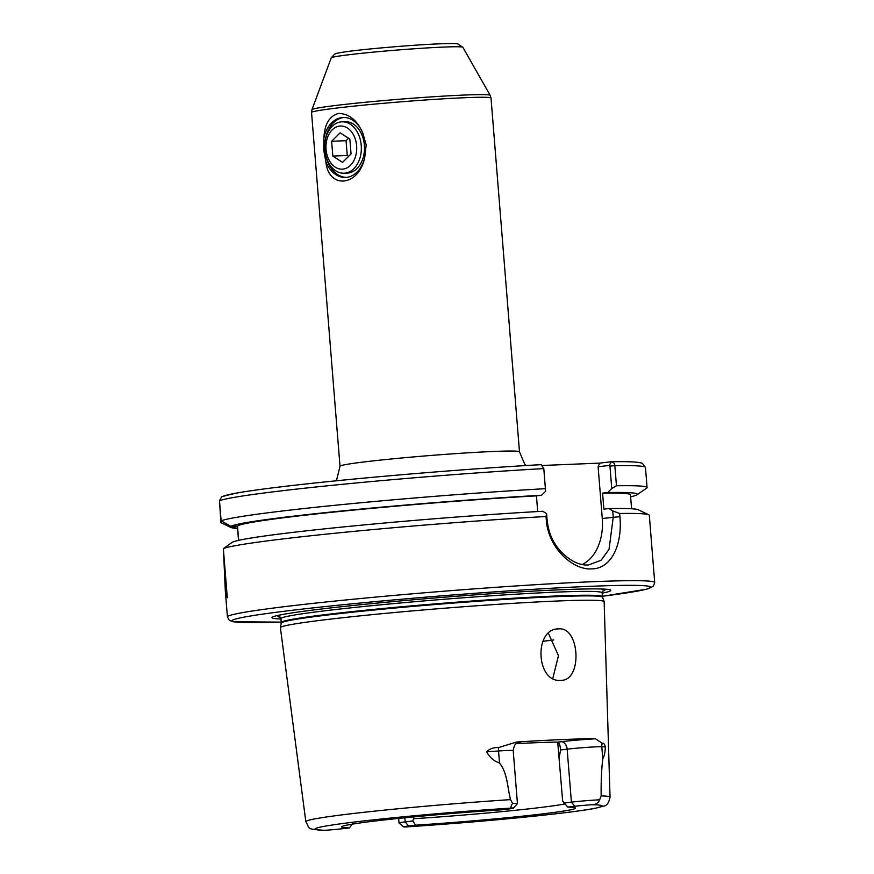<?xml version="1.0" encoding="UTF-8"?>
<svg xmlns="http://www.w3.org/2000/svg" width="874" height="874" viewBox="0 0 874 874"><rect width="100%" height="100%" fill="white"/><g stroke="black" fill="none" stroke-linecap="round" stroke-linejoin="round"><path stroke-width="1.31" d="M546.578 513.65L547.08 519.91C548.752 532.965 552.04 541.902 561.72 552.455C570.93 561.381 579.844 565.554 588.464 564.986L601.115 560.245L609.047 549.331L613.231 517.189L612.729 510.929L619.666 513.475A214.349 8.27 -4.6 0 1 648.781 514.775A214.349 8.27 -4.6 0 1 649.306 515.278L654.713 582.543A214.349 8.27 -4.6 0 0 592.878 581.702A214.349 8.27 -4.6 0 0 359.476 598.624A214.349 8.27 -4.6 0 0 227.415 616.924L225.295 590.595L227.306 597.74L223.351 548.599A214.349 8.27 -4.6 0 1 546.032 516.501L546.578 513.65L542.798 511.257A204.155 7.877 -4.6 0 0 232.211 542.35L223.351 548.599M598.111 466.76L599.673 463.122L610.915 461.789C613.493 462.226 614.793 463.526 614.837 465.678L616.454 485.758L611.745 488.555L609.943 466.071L609.364 465.427L598.111 466.76L602.273 518.49A47.152 33.048 -96.8 0 1 582.281 564.473M560.835 680.343C535.926 682.976 533.664 628.384 558.53 628.887C580.128 626.494 582.587 681.097 560.835 680.343L561.796 680.267M557.557 628.963L558.53 628.887M403.657 826.891L399.047 822.969A20.921 0.808 -4.6 0 1 399.025 822.937A20.921 0.808 -4.6 0 1 405.208 821.866L412.856 820.959L415.576 825.176L408.562 826.006A16.628 0.645 175.4 0 0 403.657 826.891A16.628 0.645 175.4 0 0 404.607 827.001L404.924 826.979M280.98 619.011A169.96 6.555 -4.6 0 1 278.369 615.318A169.96 6.555 -4.6 0 1 561.785 589.71A169.96 6.555 -4.6 0 1 604.163 589.098A169.96 6.555 -4.6 0 1 602.164 593.162M352.714 823.428L349.425 827.896L342.411 828.727A16.628 0.645 175.4 0 1 325.019 830.278L323.872 830.3C305.463 828.814 310.401 829.24 305.824 821.636L280.401 627.718A162.4 6.26 -4.6 0 1 280.401 627.641A162.4 6.26 -4.6 0 1 381.228 613.766A162.4 6.26 -4.6 0 1 557.284 601.017A162.4 6.26 -4.6 0 1 604.131 601.585A162.4 6.26 -4.6 0 1 604.142 601.662L610.041 797.154A152.6 5.889 -4.6 0 0 601.181 795.886L599.619 799.808C598.57 802.889 596.079 804.528 592.157 804.725A16.628 0.645 175.4 0 0 574.764 806.265L567.739 807.095L562.648 801.01L557.721 742.113L558.562 742.529M518.304 742.78C517.43 744.408 514.928 740.988 513.202 750.569A20.921 0.808 175.4 0 0 498.541 750.985L486.665 751.793C489.593 748.799 493.537 747.39 498.497 747.587L516.61 742.026A155.463 5.998 -4.6 0 1 563.468 739.513A155.463 5.998 -4.6 0 1 595.445 738.781L602.262 743.315C603.639 742.867 604.677 744.069 605.376 746.909C605.092 752.656 604.218 756.589 602.765 758.719C601.476 770.06 600.951 782.449 601.181 795.886M619.666 513.475L619.917 516.687C622.474 544.12 611.767 568.701 591.851 568.887C572.306 570.318 547.932 547.244 546.283 519.713L546.032 516.501M343.526 121.847A25.717 18.321 87.6 0 1 364.371 145.226A25.717 18.321 87.6 0 1 346.202 173.096M364.753 157.233A30.011 21.369 87.6 0 1 345.58 177.444A30.011 21.369 87.6 0 1 325.871 161.854C328.679 189.778 359.225 186.359 364.753 157.233L366.206 144.92L362.808 133.077C357.171 120.262 349.119 113.718 338.642 113.423C329.487 115.969 324.582 124.053 323.926 137.699L323.697 149.967L325.871 161.854M346.475 177.378A30.011 21.369 87.6 0 1 325.565 154.731M323.926 137.699A30.011 21.369 87.6 0 1 343.111 117.487A30.011 21.369 87.6 0 1 362.808 133.077M325.03 141.763A30.011 21.369 87.6 0 1 344.017 117.477M237.575 528.453A204.155 7.877 -4.6 0 1 230.9 527.459A204.155 7.877 -4.6 0 1 230.791 527.404L237.422 526.618L238.536 540.383M611.745 488.555L607.649 492.532L602.579 493.133L603.868 509.138L608.938 508.537A204.155 7.877 -4.6 0 1 638.184 509.75L648.781 514.775M608.938 508.537L612.729 510.929M602.579 493.133A197.196 7.604 -4.6 0 1 630.46 494.782L631.585 508.766M537.696 511.552L536.439 495.853L541.509 495.252L545.595 491.275L543.814 468.595L541.192 464.651C476.876 468.246 390.525 475.15 325.401 481.902C283.919 486.195 254.094 489.953 235.958 493.165L221.723 496.672L219.505 500.78A214.349 8.27 -4.6 0 1 543.814 468.595M238.646 540.351L237.499 526.072A197.196 7.604 -4.6 0 1 536.439 495.853M607.649 492.532A204.155 7.877 -4.6 0 1 636.971 494.793A204.155 7.877 -4.6 0 1 630.624 496.814M237.499 526.072L230.922 526.345A204.155 7.877 -4.6 0 1 541.509 495.252M616.454 485.758A214.349 8.27 -4.6 0 1 647.077 487.55A214.349 8.27 -4.6 0 1 646.64 488.14L636.971 494.793M230.922 526.345L221.122 520.86A214.349 8.27 -4.6 0 1 545.431 488.675M221.122 520.86L219.505 500.78M609.364 465.427L611.188 461.767C626.734 461.472 636.676 461.854 641.024 462.903L642.423 463.395L645.46 467.47A214.349 8.27 -4.6 0 0 614.837 465.678L609.943 466.071M599.673 463.122L542.71 465.46M223.471 550.128L225.295 590.595M219.505 500.736L220.893 522.663L230.791 527.404M486.665 751.793C489.615 757.397 493.897 761.134 499.502 762.969C507.433 772.78 507.433 787.441 510.503 799.623L512.601 803.392A20.921 0.808 -4.6 0 1 517.463 803.523A20.921 0.808 -4.6 0 1 517.441 803.556L513.202 750.569M552.838 678.279L558.453 655.664L548.708 633.945M564.724 804.004A113.598 4.381 -4.6 0 1 413.631 818.709L413.478 816.928M567.739 807.095A117.313 4.523 -4.6 0 1 575.485 807.991A117.313 4.523 -4.6 0 1 415.576 825.176M412.856 820.959L413.631 818.709M349.425 827.896A117.313 4.523 -4.6 0 1 341.668 826.804A117.313 4.523 -4.6 0 1 501.6 809.816L508.613 808.985A16.628 0.645 175.4 0 0 513.519 808.155A16.628 0.645 175.4 0 0 512.568 807.991C510.482 808.057 510.492 806.527 512.601 803.392M563.763 803.031L571.41 802.124A20.921 0.808 -4.6 0 1 599.619 799.808M516.458 743.676A117.892 4.545 -4.6 0 1 557.721 742.113C559.251 742.681 560.201 745.293 560.573 749.958L559.163 757.714M339.604 126.085A21.588 15.371 -92.4 0 0 326.046 149.399A21.588 15.371 -92.4 0 0 343.067 169.086A21.588 15.371 -92.4 0 0 356.625 145.772A21.588 15.371 -92.4 0 0 339.604 126.085M340.947 121.901A25.717 18.321 -92.4 0 0 324.746 148.973A25.717 18.321 -92.4 0 0 344.072 173.216A25.717 18.321 -92.4 0 0 345.077 173.139A25.717 18.321 -92.4 0 0 361.279 146.056A25.717 18.321 -92.4 0 0 341.952 121.825A25.717 18.321 -92.4 0 0 340.947 121.901M331.628 141.271L332.819 156.064L342.532 162.378L351.042 153.9L349.851 139.108L340.15 132.793L331.628 141.271L346.06 140.681L348.518 138.245M346.06 140.681L347.251 155.474L348.595 156.337M347.251 155.474L332.819 156.064M602.273 518.49L619.917 516.687M404.881 817.78L405.208 821.866L408.562 826.006M227.415 616.924L229.338 620.343L233.216 621.785L281.231 622.113A210.055 8.106 -4.6 0 1 300.208 609.342A210.055 8.106 -4.6 0 1 590.19 586.334A210.055 8.106 -4.6 0 1 602.415 596.265L646.705 589.185L653.315 586.279L654.713 582.543M280.303 617.208A164.039 6.326 -4.6 0 1 281.504 614.673M604.131 601.585L602.579 597.237A161.198 6.216 -4.6 0 0 556.082 596.658A161.198 6.216 -4.6 0 0 381.326 609.309A161.198 6.216 -4.6 0 0 281.231 623.086L280.958 618.628A161.111 6.216 -4.6 0 1 380.223 604.874A161.111 6.216 -4.6 0 1 555.656 592.157A161.111 6.216 -4.6 0 1 602.142 592.791L602.918 590.911M281.264 622.485A161.111 6.216 -4.6 0 1 380.529 608.73A161.111 6.216 -4.6 0 1 555.962 596.002A161.111 6.216 -4.6 0 1 602.448 596.636L602.142 592.791M462.849 47.272A66.031 2.546 175.4 0 0 443.817 47.065A66.031 2.546 175.4 0 0 372.455 52.221A66.031 2.546 175.4 0 0 331.235 57.87L334.611 54.166C336.785 53.489 333.606 53.74 344.618 51.937C363.06 49.141 413.653 44.836 439.644 43.831C457.878 43.187 457.528 43.919 457.747 43.886L462.849 47.272L490.183 95.342L491.013 98.063L519.484 451.825A90.022 3.474 175.4 0 0 493.504 451.465A90.022 3.474 175.4 0 0 395.485 458.577A90.022 3.474 175.4 0 0 340.008 466.257L336.796 479.313L335.725 480.853M490.183 95.342A89.421 3.452 175.4 0 0 464.4 95.047A89.421 3.452 175.4 0 0 367.768 102.04A89.421 3.452 175.4 0 0 311.942 109.676L311.548 112.495L340.008 466.257M491.013 98.063A90.022 3.474 175.4 0 0 465.044 97.702A90.022 3.474 175.4 0 0 367.014 104.814A90.022 3.474 175.4 0 0 311.548 112.495M223.045 496.356A210.055 8.106 -4.6 0 1 541.082 464.662M305.824 821.636A152.6 5.889 -4.6 0 1 510.503 799.623M553.766 639.932A135.033 5.211 -4.6 0 1 542.907 641.308M592.157 804.725A144.035 5.561 -4.6 0 1 559.611 813.344A144.035 5.561 -4.6 0 1 404.607 827.001M325.019 830.278A144.035 5.561 -4.6 0 1 357.564 821.658A144.035 5.561 -4.6 0 1 512.568 807.991M600.962 588.978A164.039 6.326 -4.6 0 1 602.547 591.283M498.497 747.587A7.713 2.316 86.1 0 0 498.541 750.985L499.502 762.969M605.376 746.909L601.793 746.735L602.765 758.719M602.262 743.315A7.713 7.396 -87.2 0 0 601.793 746.735A20.921 0.808 175.4 0 0 567.15 749.171L571.41 802.124L574.764 806.265M557.721 742.113L561.119 741.709A7.713 5.408 -96.8 0 1 567.15 749.171L560.573 749.958M561.119 741.709A28.634 1.103 -4.6 0 1 595.445 738.781M516.61 742.026A28.634 1.103 -4.6 0 1 517.932 742.9M547.08 519.91L546.283 519.713M398.664 818.414L399.025 822.937M280.958 618.628L279.877 616.902M331.235 57.87L311.942 109.676M519.484 451.825L524.739 464.192L526.039 465.536M647.077 487.55L645.46 467.47M230.9 527.459L228.912 526.519M404.771 827.001C451.585 823.909 496.148 820.151 538.471 815.726C566.625 812.678 585.394 810.231 594.779 808.384L603.792 806.068C606.796 805.784 608.883 802.824 610.041 797.154M281.231 623.086L280.401 627.641M602.579 597.237L602.448 596.636M513.519 808.155L517.441 803.556M347.207 173.085L344.072 173.216M345.088 121.694L341.952 121.825"/></g></svg>
